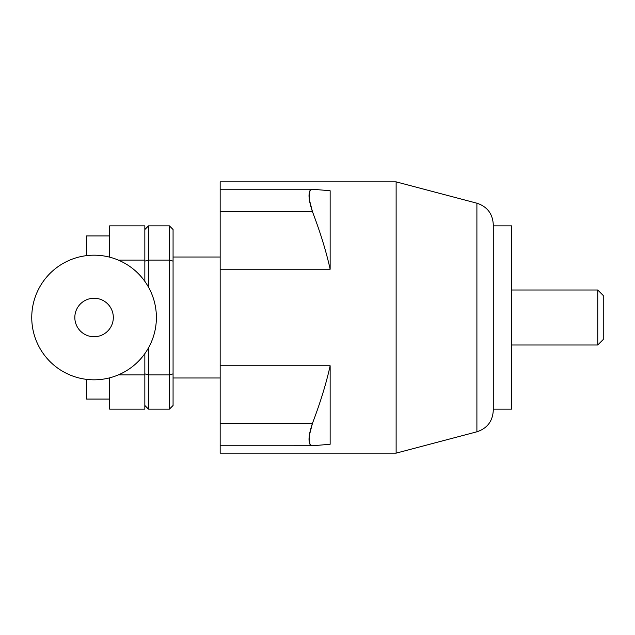 <?xml version="1.0" encoding="UTF-8"?>
<svg xmlns="http://www.w3.org/2000/svg" width="635" height="635" viewBox="0 0 635 635"><rect width="100%" height="100%" fill="white"/><g stroke="black" fill="none" stroke-linecap="round" stroke-linejoin="round"><path stroke-width="0.95" d="M109.649 377.841L109.649 409.146L144.843 409.146L144.843 374.912L118.316 374.912M144.843 281.361L144.843 225.854L109.649 225.854L109.649 257.159M86.55 255.635L86.55 235.926L109.649 235.926M144.843 374.912L144.843 353.639M144.843 260.088L118.316 260.088M86.55 379.365L86.55 399.074L109.649 399.074M31.75 317.5A62.317 62.317 0 0 1 125.23 263.533A62.317 62.317 0 0 1 125.23 371.467A62.317 62.317 0 0 1 31.75 317.5M74.827 317.5A19.248 19.248 0 0 1 103.695 300.831A19.248 19.248 0 0 1 103.695 334.169A19.248 19.248 0 0 1 74.827 317.5M144.843 261.152L148.503 260.088L169.402 260.088L169.402 409.146L173.069 405.479L173.069 229.521L169.402 225.854L169.402 260.088L173.069 261.152M144.843 373.848L148.503 374.912L169.402 374.912L173.069 373.848M169.402 225.854L148.503 225.854L148.503 287.163M144.843 405.479L148.503 409.146L148.503 347.837M144.843 229.521L148.503 225.854M169.402 409.146L148.503 409.146M330.144 269.24L220.17 269.24L220.17 189.23L312.285 189.23L330.144 190.738L330.144 269.24C326.303 251.762 320.421 232.616 312.499 211.796L309.213 199.136L309.92 190.738M309.92 444.262L309.213 435.864L312.499 423.204C320.421 402.384 326.303 383.238 330.144 365.76L330.144 444.262L312.499 445.762C307.864 444.619 307.864 437.094 312.499 423.204L220.17 423.204L220.17 365.76L330.144 365.76M476.901 431.8C487.156 428.411 492.617 421.322 493.276 410.535L493.276 224.465C492.617 213.677 487.156 206.589 476.901 203.2L476.901 431.8L396.129 453.136L220.17 453.136L220.17 445.77L312.499 445.762M312.499 189.238C307.864 190.381 307.864 197.906 312.499 211.796L220.17 211.796M220.17 189.23L220.17 181.864L396.129 181.864L396.129 453.136M220.17 365.76L220.17 269.24M220.17 445.762L220.17 423.204M493.276 409.146L511.604 409.146L511.604 225.854L493.276 225.854M597.749 344.995L603.25 339.495L603.25 295.505L597.749 290.005L597.749 344.995L511.604 344.995M476.901 203.2L396.129 181.864M220.17 257.016L173.069 257.016M220.17 377.984L173.069 377.984M597.749 290.005L511.604 290.005"/></g></svg>
